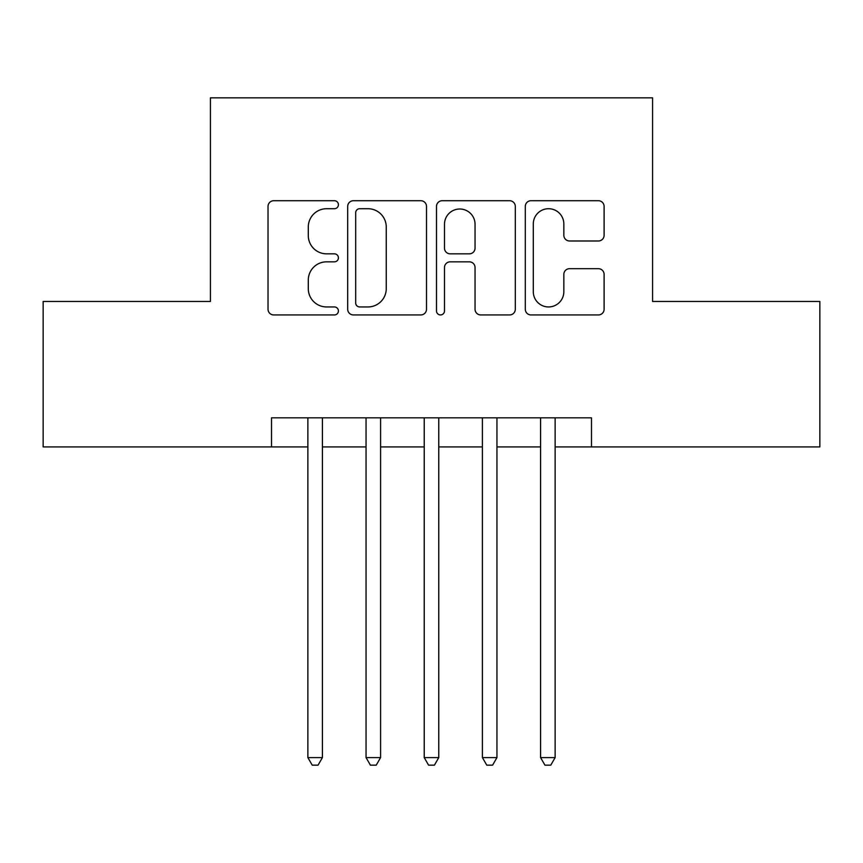 <?xml version="1.0" encoding="UTF-8"?>
<svg xmlns="http://www.w3.org/2000/svg" width="863" height="863" viewBox="0 0 863 863"><rect width="100%" height="100%" fill="white"/><g stroke="black" fill="none" stroke-linecap="round" stroke-linejoin="round"><path stroke-width="1.29" d="M338.415 204.725A4.002 4.002 0 0 0 334.413 200.723L273.744 200.723A5.707 5.707 0 0 0 268.026 206.44L268.026 309.234A5.707 5.707 0 0 0 273.744 314.941L334.413 314.941A4.002 4.002 0 0 0 338.415 310.939A4.002 4.002 0 0 0 334.413 306.948L326.57 306.948A18.274 18.274 0 0 1 308.296 288.674L308.296 280.108A18.274 18.274 0 0 1 326.57 261.834L334.413 261.834A4.002 4.002 0 0 0 338.415 257.832A4.002 4.002 0 0 0 334.413 253.841L326.57 253.841A18.274 18.274 0 0 1 308.296 235.567L308.296 226.991A18.274 18.274 0 0 1 326.57 208.717L334.413 208.717A4.002 4.002 0 0 0 338.415 204.725M598.393 240.982A5.707 5.707 0 0 0 604.111 235.275L604.111 206.44A5.707 5.707 0 0 0 598.393 200.723L531.015 200.723A5.707 5.707 0 0 0 525.297 206.44L525.297 309.234A5.707 5.707 0 0 0 531.015 314.941L598.393 314.941A5.707 5.707 0 0 0 604.111 309.234L604.111 274.391A5.707 5.707 0 0 0 598.393 268.684L569.558 268.684A5.707 5.707 0 0 0 563.841 274.391L563.841 291.672A15.275 15.275 0 0 1 548.566 306.948A15.275 15.275 0 0 1 533.291 291.672L533.291 224.002A15.275 15.275 0 0 1 548.566 208.717A15.275 15.275 0 0 1 563.841 224.002L563.841 235.275A5.707 5.707 0 0 0 569.558 240.982L598.393 240.982M271.511 446.915L43.15 446.915L43.15 301.467L210.421 301.467L210.421 97.843L652.579 97.843L652.579 301.467L819.85 301.467L819.85 446.915L591.489 446.915L591.489 417.832L271.511 417.832L271.511 446.915L307.864 446.915M426.505 206.44A5.707 5.707 0 0 0 420.788 200.723L353.409 200.723A5.707 5.707 0 0 0 347.692 206.44L347.692 309.234A5.707 5.707 0 0 0 353.409 314.941L420.788 314.941A5.707 5.707 0 0 0 426.505 309.234L426.505 206.44M442.212 200.723L509.591 200.723A5.707 5.707 0 0 1 515.308 206.44L515.308 309.234A5.707 5.707 0 0 1 509.591 314.941L480.756 314.941A5.707 5.707 0 0 1 475.049 309.234L475.049 267.541A5.707 5.707 0 0 0 469.332 261.834L450.206 261.834A5.707 5.707 0 0 0 444.488 267.541L444.488 310.939A4.002 4.002 0 0 1 440.497 314.941A4.002 4.002 0 0 1 436.495 310.939L436.495 206.44A5.707 5.707 0 0 1 442.212 200.723M322.417 446.915L366.052 446.915M380.594 446.915L424.229 446.915M438.771 446.915L482.406 446.915M496.948 446.915L540.583 446.915M555.136 446.915L591.489 446.915M359.688 208.717A4.002 4.002 0 0 0 355.685 212.719L355.685 302.945A4.002 4.002 0 0 0 359.688 306.948L367.972 306.948A18.274 18.274 0 0 0 386.246 288.674L386.246 226.991A18.274 18.274 0 0 0 367.972 208.717L359.688 208.717M475.049 224.283A15.275 15.275 0 0 0 459.763 209.008A15.275 15.275 0 0 0 444.488 224.283L444.488 248.123A5.707 5.707 0 0 0 450.206 253.841L469.332 253.841A5.707 5.707 0 0 0 475.049 248.123L475.049 224.283M322.417 417.832L322.417 757.595L307.864 757.595L307.864 417.832M322.417 757.595L318.048 765.157L312.233 765.157L307.864 757.595M380.594 417.832L380.594 757.595L366.052 757.595L366.052 417.832M380.594 757.595L376.225 765.157L370.41 765.157L366.052 757.595M438.771 417.832L438.771 757.595L424.229 757.595L424.229 417.832M438.771 757.595L434.413 765.157L428.587 765.157L424.229 757.595M496.948 417.832L496.948 757.595L482.406 757.595L482.406 417.832M496.948 757.595L492.59 765.157L486.775 765.157L482.406 757.595M555.136 417.832L555.136 757.595L540.583 757.595L540.583 417.832M555.136 757.595L550.767 765.157L544.952 765.157L540.583 757.595"/></g></svg>
